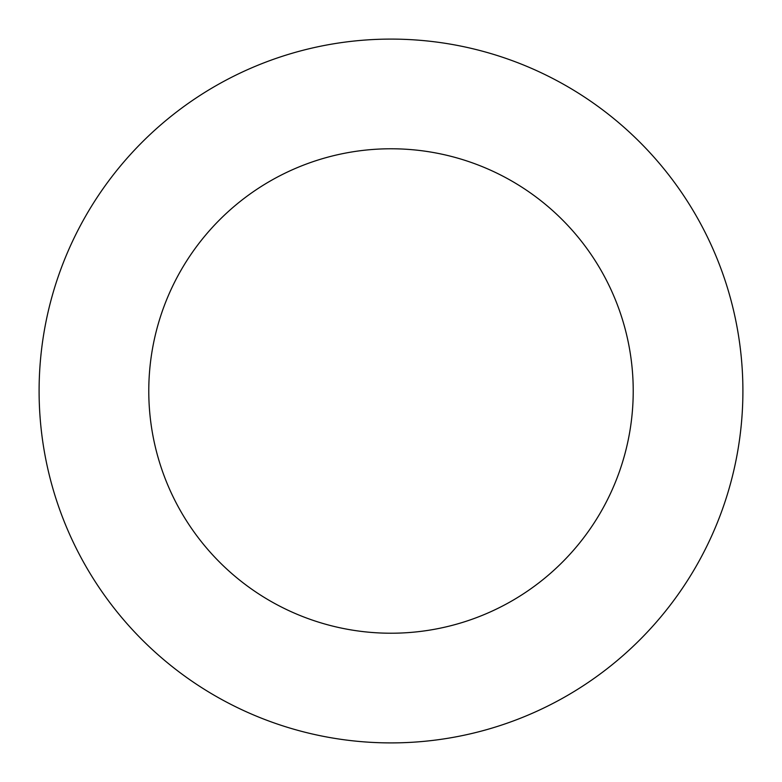 <?xml version="1.0" encoding="UTF-8"?>
<svg xmlns="http://www.w3.org/2000/svg" width="782" height="782" viewBox="0 0 782 782"><rect width="100%" height="100%" fill="white"/><g stroke="black" fill="none" stroke-linecap="round" stroke-linejoin="round"><path stroke-width="1.17" d="M148.775 391A242.225 242.225 0 0 1 512.112 181.229A242.225 242.225 0 0 1 512.112 600.772A242.225 242.225 0 0 1 148.775 391M39.1 391A351.9 351.9 0 0 1 566.95 86.245A351.9 351.9 0 0 1 566.95 695.755A351.9 351.9 0 0 1 39.1 391"/></g></svg>

